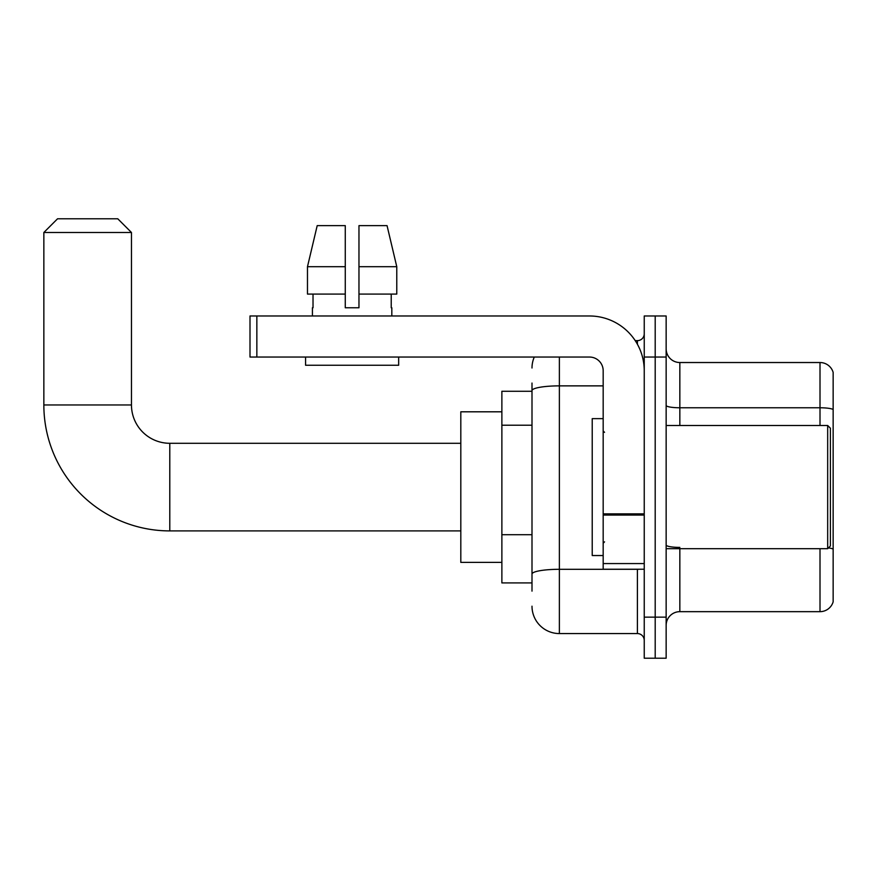 <?xml version="1.0" encoding="UTF-8"?>
<svg xmlns="http://www.w3.org/2000/svg" width="877" height="877" viewBox="0 0 877 877"><rect width="100%" height="100%" fill="white"/><g stroke="black" fill="none" stroke-linecap="round" stroke-linejoin="round"><path stroke-width="1.32" d="M531.999 416.992L531.999 383.063L531.999 391.274L501.874 391.274L501.874 582.92L531.999 582.92M531.999 591.131L531.999 383.063M644.244 617.145L644.244 658.21L655.196 658.21L655.196 617.145L655.196 658.21L666.147 658.21L666.147 617.145L655.196 617.145L655.196 357.049L655.196 617.145L644.244 617.145L644.244 357.049L655.196 357.049L655.196 315.983L655.196 357.049L666.147 357.049L666.147 617.145M666.147 357.049L666.147 315.983L644.244 315.983L644.244 357.049M559.373 357.049L559.373 633.567L637.404 633.567L637.404 569.228M635.222 340.627L637.404 340.627A6.841 6.841 0 0 0 644.244 333.775M531.999 578.809L531.999 542.929M644.244 640.407A6.841 6.841 0 0 0 637.404 633.567M531.999 368A27.373 27.373 0 0 1 534.279 357.049M559.373 633.567A27.373 27.373 0 0 1 531.999 606.193M666.147 625.356A13.692 13.692 0 0 1 679.839 611.664L820.006 611.664L820.006 548.695M833.15 372.385A13.692 13.692 0 0 0 820.006 362.53A13.692 13.692 0 0 1 833.15 372.385L833.15 601.808A13.692 13.692 0 0 1 820.006 611.664M828.458 547.906A13.692 2.379 180 0 1 833.15 549.112L833.15 409.482A13.692 2.379 180 0 0 820.006 407.772L820.006 362.53L679.839 362.53A13.692 13.692 0 0 1 666.147 348.838A13.692 13.692 0 0 0 679.839 362.53L679.839 425.498M358.967 307.772L345.275 307.772L358.967 307.772L345.275 307.772L358.967 307.772L358.967 225.641L387.053 225.641L396.777 266.707L396.777 294.08L358.967 294.08M345.275 266.707L345.275 294.08L345.275 266.707L307.476 266.707L317.2 225.641L307.476 266.707L317.2 225.641L345.275 225.641L345.275 307.772M460.809 530.903L169.787 530.903A125.937 125.937 0 0 1 43.85 404.966L43.85 232.482L57.542 218.79L117.77 218.79L131.462 232.482L43.85 232.482M169.787 530.903L169.787 443.291A38.325 38.325 0 0 1 131.462 404.966L131.462 232.482M501.874 411.806L460.809 411.806L460.809 562.387L501.874 562.387M644.244 569.228L603.179 569.228L603.179 513.878L644.244 513.878M644.244 370.741A54.758 54.758 0 0 0 589.487 315.983L256.851 315.983L256.851 357.049L589.487 357.049A13.692 13.692 0 0 1 603.179 370.741L603.179 513.878M256.851 357.049L250 357.049L250 315.983L256.851 315.983M312.42 307.772L313.023 307.772L312.42 307.772L312.42 315.983M391.822 307.772L391.23 307.772L391.822 307.772L391.822 315.983M391.23 294.08L391.23 307.772M313.023 307.772L313.023 294.08M305.58 357.049L305.58 365.26L398.662 365.26L398.662 357.049M345.275 294.08L307.476 294.08L307.476 266.707M396.777 294.08L396.777 266.707L358.967 266.707M396.777 266.707L387.053 225.641L396.777 266.707M827.68 425.498L830.409 428.228L830.409 545.954L827.68 548.695L827.68 425.498L666.147 425.498M603.179 418.647L592.227 418.647L592.227 555.536L603.179 555.536M531.999 425.213L501.874 425.213M531.999 534.718L501.874 534.718M639.771 569.228A6.841 1.184 0 0 1 637.404 569.305L559.373 569.305A27.373 4.758 180 0 0 531.999 574.051M531.999 390.627A27.373 4.758 180 0 1 559.373 385.869L603.179 385.869M637.404 344.233L637.404 340.627M679.839 548.695L679.839 611.664M820.006 425.498L820.006 407.772L679.839 407.772A13.692 2.379 0 0 1 666.147 405.393M679.839 547.401A13.692 2.379 0 0 1 666.147 545.023M43.85 404.966L131.462 404.966M644.244 515.062L603.179 515.062M603.179 563.571L644.244 563.571M460.809 443.291L169.787 443.291M666.147 548.695L827.68 548.695M604.549 432.339L603.179 430.969M604.549 541.854L603.179 543.225"/></g></svg>
